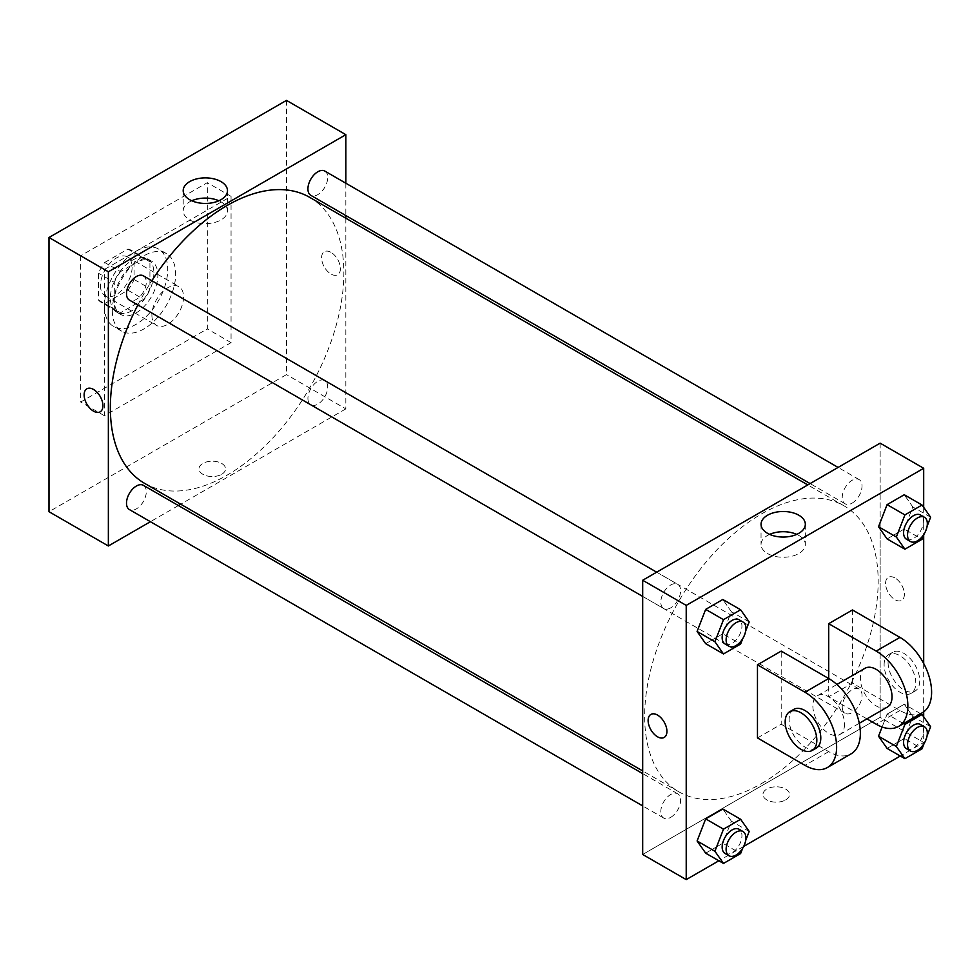 <?xml version="1.0" encoding="UTF-8"?>
<svg xmlns="http://www.w3.org/2000/svg" width="980" height="980" viewBox="0 0 980 980"><rect width="100%" height="100%" fill="white"/><g stroke="black" fill="none" stroke-linecap="round" stroke-linejoin="round"><path stroke-width="0.73" stroke-dasharray="4.9 3.68" d="M151.9 315.193A22.393 12.924 120 0 0 156.543 325.446A22.393 12.924 120 0 0 178.936 312.51A22.393 12.924 120 0 0 178.936 286.662A22.393 12.924 120 0 0 161.675 292.665A22.393 12.924 120 0 0 151.9 315.193M100.45 285.486A22.393 12.924 120 0 0 105.093 295.74A22.393 12.924 120 0 0 127.474 282.816A22.393 12.924 120 0 0 127.474 256.956A22.393 12.924 120 0 0 110.226 262.959A22.393 12.924 120 0 0 100.45 285.486M104.676 262.481L127.902 249.079A30.074 17.358 120 0 1 131.32 250.304A30.074 17.358 120 0 1 134.089 252.656L134.089 279.471A30.074 17.358 120 0 1 127.902 290.203L104.676 303.616A30.074 17.358 120 0 1 101.246 302.391A30.074 17.358 120 0 1 98.478 300.039L98.478 273.224A30.074 17.358 120 0 1 104.676 262.481L120.503 271.619L143.729 258.218L127.902 249.079M127.902 290.203L143.729 299.353L120.503 312.755L104.676 303.616M98.478 300.039L114.305 309.178L114.305 282.363L98.478 273.224M114.305 309.178A30.074 17.358 120 0 0 117.086 311.53A30.074 17.358 120 0 0 120.503 312.755M143.729 299.353A30.074 17.358 120 0 0 149.928 288.61L134.089 279.471M143.729 258.218A30.074 17.358 120 0 1 147.147 259.443A30.074 17.358 120 0 1 149.928 261.795L149.928 288.61M120.503 271.619A30.074 17.358 120 0 0 114.305 282.363M132.116 310.623A30.784 17.775 -60 0 1 116.718 312.142A30.784 17.775 -60 0 1 116.718 276.605A30.784 17.775 -60 0 1 147.502 258.83A30.784 17.775 -60 0 1 152.231 283.49A30.784 17.775 -60 0 1 132.116 310.623M136.073 312.914A30.784 17.775 120 0 0 156.188 285.78A30.784 17.775 120 0 0 151.471 261.109A30.784 17.775 120 0 0 127.743 269.353A30.784 17.775 120 0 0 114.305 300.346A30.784 17.775 120 0 0 120.687 314.433A30.784 17.775 120 0 0 136.073 312.914M149.928 261.795L134.089 252.656M104.407 306.054A44.774 25.848 120 0 0 113.68 326.548A44.774 25.848 120 0 0 158.466 300.701A44.774 25.848 120 0 0 158.466 248.994A44.774 25.848 120 0 0 123.958 260.986A44.774 25.848 120 0 0 104.407 306.054M112.32 310.623A44.774 25.848 120 0 0 121.606 331.118A44.774 25.848 120 0 0 166.38 305.27A44.774 25.848 120 0 0 166.38 253.563A44.774 25.848 120 0 0 131.871 265.555A44.774 25.848 120 0 0 112.32 310.623M80.666 255.78L80.666 402.021L207.319 328.9L207.319 182.66L80.666 255.78L104.407 269.488L104.407 415.74L231.06 342.62L231.06 196.368L104.407 269.488M231.06 196.368L207.319 182.66M286.479 100.389L286.479 374.605L49 511.707M221.664 474.296A13.291 7.681 0 0 0 225.559 468.869A13.291 7.681 0 0 0 212.268 461.188A13.291 7.681 0 0 0 198.977 468.869A13.291 7.681 0 0 0 207.172 475.962A13.291 7.681 0 0 0 221.664 474.296A13.291 7.681 180 0 1 207.172 475.949A13.291 7.681 180 0 1 198.977 468.857A13.291 7.681 180 0 1 212.268 461.188A13.291 7.681 180 0 1 225.559 468.857A13.291 7.681 180 0 1 221.664 474.296M345.842 218.221L345.842 408.88L286.479 374.605M345.842 408.88L180.724 504.21M178.409 505.545L150.418 521.703M143.386 275.833A13.99 8.085 -60 0 1 145.53 287.042A13.99 8.085 -60 0 1 136.392 299.378A13.99 8.085 -60 0 1 129.397 300.076M143.386 485.333A13.99 8.085 -60 0 1 145.53 496.541A13.99 8.085 -60 0 1 136.392 508.877A13.99 8.085 -60 0 1 129.397 509.563M307.928 398.419A13.99 8.085 120 0 0 310.819 404.826A13.99 8.085 120 0 0 324.821 396.741A13.99 8.085 120 0 0 324.821 380.583A13.99 8.085 120 0 0 314.029 384.332A13.99 8.085 120 0 0 307.928 398.419M345.842 183.223L345.842 215.539M324.821 171.084A13.99 8.085 -60 0 1 326.965 182.305A13.99 8.085 -60 0 1 317.814 194.628A13.99 8.085 -60 0 1 310.819 195.326M309.668 197.335A165.118 95.329 -60 0 1 334.976 329.648A165.118 95.329 -60 0 1 227.103 475.153A165.118 95.329 -60 0 1 144.55 483.324M137.849 304.952A165.118 95.329 -60 0 1 151.839 280.709M330.995 252.35A13.291 7.681 -120 0 0 324.356 251.701A13.291 7.681 -120 0 0 324.356 267.05A13.291 7.681 -120 0 0 337.647 274.719A13.291 7.681 -120 0 0 339.68 264.073A13.291 7.681 -120 0 0 330.995 252.35A13.291 7.681 60 0 1 339.68 264.073A13.291 7.681 60 0 1 337.647 274.719A13.291 7.681 60 0 1 324.356 267.05A13.291 7.681 60 0 1 324.356 251.701A13.291 7.681 60 0 1 330.995 252.35M231.06 342.62L207.319 328.9M104.407 415.74L80.666 402.021M191.786 200.765A22.136 12.777 0 0 0 183.199 210.871A22.136 12.777 0 0 0 205.335 223.661A22.136 12.777 0 0 0 227.483 210.871A22.136 12.777 0 0 0 220.99 201.831A22.136 12.777 0 0 0 218.883 200.765M100.181 411.821L100.181 411.821A13.291 7.681 -120 0 0 100.181 396.471A13.291 7.681 -120 0 0 86.889 388.803L86.877 388.803M761.423 783.633A165.118 95.329 120 0 0 869.285 638.127A165.118 95.329 120 0 0 843.976 505.815A165.118 95.329 120 0 0 716.735 550.049A165.118 95.329 120 0 0 644.656 716.221A165.118 95.329 120 0 0 678.858 791.816A165.118 95.329 120 0 0 761.423 783.633M670.7 607.857A13.99 8.085 -60 0 1 663.705 608.556A13.99 8.085 -60 0 1 663.705 592.398A13.99 8.085 -60 0 1 677.707 584.313A13.99 8.085 -60 0 1 680.598 590.72A13.99 8.085 -60 0 1 670.7 607.857M842.236 706.899A13.99 8.085 120 0 0 845.14 713.305A13.99 8.085 120 0 0 859.129 705.233A13.99 8.085 120 0 0 859.129 689.062A13.99 8.085 120 0 0 848.349 692.823A13.99 8.085 120 0 0 842.236 706.899M670.7 817.357A13.99 8.085 120 0 0 679.851 805.033A13.99 8.085 120 0 0 677.707 793.812A13.99 8.085 120 0 0 666.914 797.561A13.99 8.085 120 0 0 660.814 811.648A13.99 8.085 120 0 0 663.705 818.055A13.99 8.085 120 0 0 670.7 817.357M852.135 503.12A13.99 8.085 120 0 0 861.273 490.784A13.99 8.085 120 0 0 859.129 479.575A13.99 8.085 120 0 0 848.349 483.324A13.99 8.085 120 0 0 842.236 497.399A13.99 8.085 120 0 0 845.14 503.806A13.99 8.085 120 0 0 852.135 503.12M880.15 717.36L642.684 854.474L880.15 717.36L880.15 522.536L880.15 717.36L923.687 742.497L900.277 756.021M880.15 443.156L880.15 522.536L880.15 443.156M745.67 631.034L742.693 638.715M725.053 643.97A13.99 8.085 120 0 0 739.043 635.898A13.99 8.085 120 0 0 739.043 619.74M749.186 621.957L731.374 611.679L722.811 633.766L705.673 643.664L722.811 633.766L740.623 644.044M731.374 611.679L722.811 599.49L731.374 611.679L722.811 633.766M927.105 526.285L924.116 533.965M906.488 539.221A13.99 8.085 120 0 0 920.477 531.148A13.99 8.085 120 0 0 920.477 514.99M930.62 517.207L912.809 506.93L904.246 529.016L887.096 538.914L904.246 529.016L922.045 539.294M912.809 506.93L904.246 494.741L912.809 506.93L904.246 529.016M745.67 840.534L742.693 848.202M725.053 853.47A13.99 8.085 120 0 0 739.043 845.397A13.99 8.085 120 0 0 739.043 829.239M749.186 831.457L731.374 821.179L722.811 843.266L705.673 853.151L722.811 843.266L740.623 853.543M731.374 821.179L722.811 808.99L731.374 821.179L722.811 843.266M927.105 735.784L924.116 743.465M906.488 748.72A13.99 8.085 120 0 0 920.477 740.647A13.99 8.085 120 0 0 920.477 724.49M930.62 726.707L912.809 716.429L904.246 738.516L887.096 748.414L904.246 738.516L922.045 748.793M903.499 723.595L887.096 714.126L882.11 726.989L887.096 714.126L904.246 704.24L912.809 716.429L904.246 738.516M920.637 713.71L904.246 704.24L912.809 716.429M664.17 737.45L664.17 737.438A13.291 7.681 -120 0 0 664.17 722.089A13.291 7.681 -120 0 0 650.879 714.42L650.879 714.42M769.643 534.382A22.136 12.777 0 0 0 761.043 544.488A22.136 12.777 0 0 0 783.192 557.277A22.136 12.777 0 0 0 805.327 544.488A22.136 12.777 0 0 0 798.847 535.46A22.136 12.777 0 0 0 796.74 534.382M894.997 577.98A13.291 7.681 -120 0 0 888.346 577.318A13.291 7.681 -120 0 0 888.346 592.667A13.291 7.681 -120 0 0 901.649 600.336A13.291 7.681 -120 0 0 903.683 589.691A13.291 7.681 -120 0 0 894.997 577.98A13.291 7.681 60 0 1 903.683 589.691A13.291 7.681 60 0 1 901.637 600.348A13.291 7.681 60 0 1 888.346 592.667A13.291 7.681 60 0 1 888.346 577.318A13.291 7.681 60 0 1 894.997 577.98M923.687 507.358L923.687 535.068M923.687 663.472L923.687 711.835M923.687 716.858L923.687 742.497M785.654 799.913A13.291 7.681 0 0 0 789.549 794.486A13.291 7.681 0 0 0 776.258 786.805A13.291 7.681 0 0 0 762.967 794.486A13.291 7.681 0 0 0 771.174 801.579A13.291 7.681 0 0 0 785.654 799.913A13.291 7.681 180 0 1 771.174 801.579A13.291 7.681 180 0 1 762.967 794.486A13.291 7.681 180 0 1 776.258 786.805A13.291 7.681 180 0 1 789.549 794.486A13.291 7.681 180 0 1 785.654 799.913M743.673 846.438L718.855 860.771M887.096 714.126L904.246 704.24M922.339 712.73A44.774 25.848 60 0 1 899.946 710.512L852.453 683.085L828.7 696.805L828.7 678.515M852.453 683.085L852.453 609.964M757.467 737.928L781.207 724.22L781.207 651.1M844.539 724.22A22.393 12.924 60 0 1 839.897 734.473A22.393 12.924 60 0 1 817.504 721.537A22.393 12.924 60 0 1 817.504 695.69A22.393 12.924 60 0 1 834.764 701.692A22.393 12.924 60 0 1 844.539 724.22M781.207 724.22L828.7 751.636A44.774 25.848 -120 0 0 851.093 753.853M887.39 707.045A22.393 12.924 60 0 1 865.009 694.122A22.393 12.924 60 0 1 865.009 668.274M866.92 718.867L828.7 696.805M816.156 748.181A22.393 12.924 60 0 1 793.763 735.257A22.393 12.924 60 0 1 793.763 709.398M884.119 664.808A22.393 12.924 60 0 1 888.75 654.554A22.393 12.924 60 0 1 911.143 667.49A22.393 12.924 60 0 1 911.143 693.338A22.393 12.924 60 0 1 893.883 687.335A22.393 12.924 60 0 1 884.119 664.808M888.076 662.517A22.393 12.924 -120 0 0 897.839 685.057A22.393 12.924 -120 0 0 915.1 691.047A22.393 12.924 -120 0 0 915.1 665.2A22.393 12.924 -120 0 0 892.707 652.276A22.393 12.924 -120 0 0 888.076 662.517M828.7 751.636L804.96 765.356M899.946 710.512L876.194 724.22M105.093 295.74L156.543 325.446M127.474 256.956L178.936 286.662M151.471 261.109L147.502 258.83M120.687 314.433L116.718 312.142M147.147 259.443L131.32 250.304M117.086 311.53L101.246 302.391M166.38 253.563L158.466 248.994M121.606 331.118L113.68 326.548M183.199 190.659L183.199 210.871M227.483 190.659L227.483 210.871M843.976 505.815L807.802 484.929M678.858 791.816L642.684 770.929M642.684 596.416L663.705 608.556M656.673 572.185L677.707 584.313M859.129 689.062L324.821 380.583M845.14 713.305L310.819 404.826M677.707 793.812L642.684 773.6M663.705 818.055L642.684 805.915M859.129 479.575L838.108 467.435M845.14 503.806L810.117 483.593M761.043 524.276L761.043 544.488M805.327 524.276L805.327 544.488M839.897 734.473L859.289 723.277M817.504 695.69L836.895 684.493M892.707 652.276L888.75 654.554M915.1 691.047L911.143 693.338"/><path stroke-width="1.47" d="M150.418 521.703L108.364 545.983L49 511.707L49 237.503L286.479 100.389L345.842 134.677L345.842 183.223M180.724 504.21L178.409 505.545M642.684 596.416L129.397 300.076A13.99 8.085 -60 0 1 129.397 283.918A13.99 8.085 -60 0 1 143.386 275.833L656.673 572.185M642.684 805.915L129.397 509.563A13.99 8.085 -60 0 1 129.397 493.406A13.99 8.085 -60 0 1 143.386 485.333L642.684 773.6M345.842 215.539L345.842 218.221M108.364 545.983L108.364 271.779L345.842 134.677M810.117 483.593L310.819 195.326A13.99 8.085 -60 0 1 310.819 179.168A13.99 8.085 -60 0 1 324.821 171.084L838.108 467.435M642.684 770.929L144.55 483.324A165.118 95.329 -60 0 1 137.849 304.952M151.839 280.709A165.118 95.329 -60 0 1 309.668 197.335L807.802 484.929M86.889 388.803A13.291 7.681 -120 0 0 84.844 399.448A13.291 7.681 -120 0 0 93.529 411.159A13.291 7.681 60 0 1 84.844 399.448A13.291 7.681 60 0 1 86.877 388.803A13.291 7.681 60 0 1 100.181 396.471A13.291 7.681 60 0 1 100.181 411.821A13.291 7.681 60 0 1 93.529 411.171A13.291 7.681 -120 0 0 100.181 411.821M108.364 271.779L49 237.503M220.99 181.619A22.136 12.777 180 0 1 227.483 190.659A22.136 12.777 180 0 1 205.335 203.436A22.136 12.777 180 0 1 183.199 190.659A22.136 12.777 180 0 1 196.857 178.85A22.136 12.777 180 0 1 220.99 181.619M218.883 200.765A22.136 12.777 0 0 0 191.786 200.765M718.855 860.771L686.221 879.611L642.684 854.474L642.684 580.258L880.15 443.156L923.687 468.293L923.687 507.358M742.693 638.715L740.623 644.044L723.485 653.942L714.91 641.753L723.485 619.666L740.623 609.768L749.186 621.957L745.67 631.034M743.011 622.018L739.043 619.74A13.99 8.085 120 0 0 728.263 623.488A13.99 8.085 120 0 0 722.162 637.564A13.99 8.085 120 0 0 725.053 643.97L729.01 646.261A13.99 8.085 120 0 0 743.011 638.176A13.99 8.085 120 0 0 743.011 622.018A13.99 8.085 120 0 0 732.219 625.767A13.99 8.085 120 0 0 726.119 639.854A13.99 8.085 120 0 0 729.01 646.261M723.485 653.942L705.673 643.664L697.098 631.463L705.673 609.376L722.811 599.49L740.623 609.768M714.91 641.753L697.098 631.463L705.673 609.376L722.811 599.49M723.485 619.666L705.673 609.376M924.116 533.965L922.045 539.294L904.908 549.192L896.345 537.003L904.908 514.917L922.045 505.019L930.62 517.207L927.105 526.285M924.434 517.269L920.477 514.99A13.99 8.085 120 0 0 909.697 518.739A13.99 8.085 120 0 0 903.585 532.826A13.99 8.085 120 0 0 906.488 539.221L910.445 541.511A13.99 8.085 120 0 0 924.434 533.438A13.99 8.085 120 0 0 924.434 517.269A13.99 8.085 120 0 0 913.654 521.029A13.99 8.085 120 0 0 907.541 535.105A13.99 8.085 120 0 0 910.445 541.511M904.908 549.192L887.096 538.914L878.533 526.726L887.096 504.639L904.246 494.741L922.045 505.019M896.345 537.003L878.533 526.726L887.096 504.639L904.246 494.741M904.908 514.917L887.096 504.639M742.693 848.202L740.623 853.543L723.485 863.441L714.91 851.253L723.485 829.166L740.623 819.268L749.186 831.457L745.67 840.534M743.011 831.518L739.043 829.239A13.99 8.085 120 0 0 728.263 832.988A13.99 8.085 120 0 0 722.162 847.063A13.99 8.085 120 0 0 725.053 853.47L729.01 855.761A13.99 8.085 120 0 0 743.011 847.676A13.99 8.085 120 0 0 743.011 831.518A13.99 8.085 120 0 0 732.219 835.266A13.99 8.085 120 0 0 726.119 849.354A13.99 8.085 120 0 0 729.01 855.761M723.485 863.441L705.673 853.151L697.098 840.963L705.673 818.876L722.811 808.99L740.623 819.268M714.91 851.253L697.098 840.963L705.673 818.876L722.811 808.99M723.485 829.166L705.673 818.876M924.116 743.465L922.045 748.793L904.908 758.692L896.345 746.503L904.908 724.416L922.045 714.518L930.62 726.707L927.105 735.784M924.434 726.768L920.477 724.49A13.99 8.085 120 0 0 909.697 728.238A13.99 8.085 120 0 0 903.585 742.313A13.99 8.085 120 0 0 906.488 748.72L910.445 751.011A13.99 8.085 120 0 0 924.434 742.926A13.99 8.085 120 0 0 924.434 726.768A13.99 8.085 120 0 0 913.654 730.517A13.99 8.085 120 0 0 907.541 744.604A13.99 8.085 120 0 0 910.445 751.011M904.908 758.692L887.096 748.414L878.533 736.213L882.11 726.989L878.533 736.213L896.345 746.503M904.908 724.416L903.499 723.595M922.045 714.518L920.637 713.71M657.531 736.789A13.291 7.681 -120 0 0 664.17 737.438A13.291 7.681 60 0 1 657.519 736.789A13.291 7.681 60 0 1 648.833 725.077A13.291 7.681 60 0 1 650.879 714.42A13.291 7.681 -120 0 0 648.846 725.065A13.291 7.681 -120 0 0 657.531 736.789M650.879 714.42A13.291 7.681 60 0 1 664.17 722.089A13.291 7.681 60 0 1 664.17 737.45M686.221 879.611L686.221 605.395L642.684 580.258L880.15 443.156M642.684 854.474L642.684 580.258M798.847 515.235A22.136 12.777 180 0 1 805.327 524.276A22.136 12.777 180 0 1 783.192 537.052A22.136 12.777 180 0 1 761.043 524.276A22.136 12.777 180 0 1 774.715 512.466A22.136 12.777 180 0 1 798.847 515.235M686.221 605.395L923.687 468.293M796.74 534.382A22.136 12.777 0 0 0 769.643 534.382M923.687 535.068L923.687 663.472M923.687 711.835L923.687 716.858M900.277 756.021L743.673 846.438M887.096 748.414L878.533 736.213M887.096 538.914L878.533 526.726M705.673 643.664L697.098 631.463M705.673 853.151L697.098 840.963M757.467 664.808L804.96 692.223A44.774 25.848 60 0 1 834.213 731.692A44.774 25.848 60 0 1 827.341 767.573A44.774 25.848 60 0 1 804.96 765.356L757.467 737.928L757.467 664.808L781.207 651.1L828.7 678.515L828.7 623.672L852.453 609.964L899.946 637.392A44.774 25.848 60 0 1 929.199 676.849A44.774 25.848 60 0 1 922.339 712.73L898.587 726.437A44.774 25.848 60 0 1 876.194 724.22L866.92 718.867M827.341 767.573L851.093 753.853A44.774 25.848 -120 0 0 857.953 717.973A44.774 25.848 -120 0 0 828.7 678.515L804.96 692.223M836.895 684.493L865.009 668.274A22.393 12.924 60 0 1 882.257 674.264A22.393 12.924 60 0 1 892.033 696.792A22.393 12.924 60 0 1 887.39 707.045L859.289 723.277M899.946 637.392L876.194 651.1L828.7 623.672M876.194 651.1A44.774 25.848 60 0 1 905.447 690.557A44.774 25.848 60 0 1 898.587 726.437M789.807 711.688L793.763 709.398A22.393 12.924 60 0 1 811.011 715.4A22.393 12.924 60 0 1 820.787 737.928A22.393 12.924 60 0 1 816.156 748.181L812.187 750.46A22.393 12.924 60 0 1 789.807 737.536A22.393 12.924 60 0 1 789.807 711.688A22.393 12.924 60 0 1 807.055 717.679A22.393 12.924 60 0 1 816.83 740.219A22.393 12.924 60 0 1 812.187 750.46"/></g></svg>
